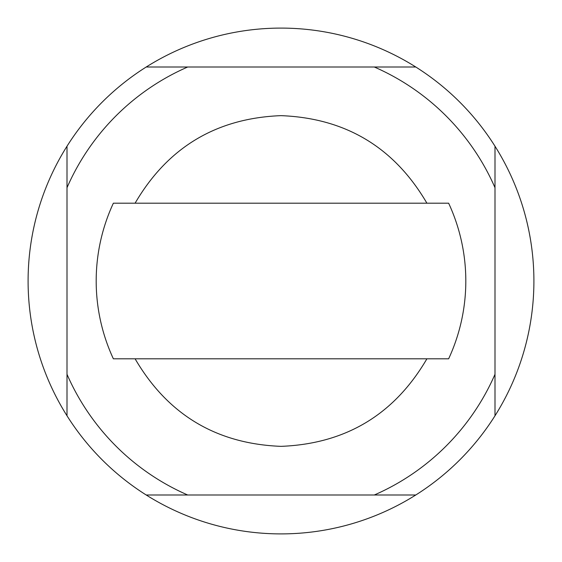 <?xml version="1.0" encoding="UTF-8"?>
<svg xmlns="http://www.w3.org/2000/svg" width="562" height="562" viewBox="0 0 562 562"><rect width="100%" height="100%" fill="white"/><g stroke="black" fill="none" stroke-linecap="round" stroke-linejoin="round"><path stroke-width="0.84" d="M281 533.9A252.9 252.9 0 0 0 415.782 494.996L374.299 494.996A233.448 233.448 0 0 0 494.996 374.299L494.996 415.782A252.9 252.9 0 0 0 494.996 146.218L494.996 187.701A233.448 233.448 0 0 0 374.299 67.004L415.782 67.004A252.9 252.9 0 0 0 146.218 67.004L187.701 67.004A233.448 233.448 0 0 0 67.004 187.701L67.004 146.218A252.9 252.9 0 0 1 146.218 67.004L415.782 67.004A252.9 252.9 0 0 1 494.996 146.218L494.996 415.782A252.9 252.9 0 0 1 415.782 494.996L146.218 494.996A252.9 252.9 0 0 1 67.004 415.782L67.004 374.299A233.448 233.448 0 0 0 187.701 494.996L146.218 494.996A252.9 252.9 0 0 0 281 533.9M135.098 358.816C167.736 414.651 216.37 443.832 281 446.354C345.63 443.832 394.264 414.651 426.902 358.816M426.902 203.184C394.264 147.349 345.63 118.168 281 115.646C216.37 118.168 167.736 147.349 135.098 203.184M448.631 358.816L113.369 358.816A184.814 184.814 0 0 1 113.369 203.184L448.631 203.184A184.814 184.814 0 0 1 448.631 358.816M67.004 374.299L67.004 146.218A252.9 252.9 0 0 0 67.004 415.782L67.004 374.299"/></g></svg>

